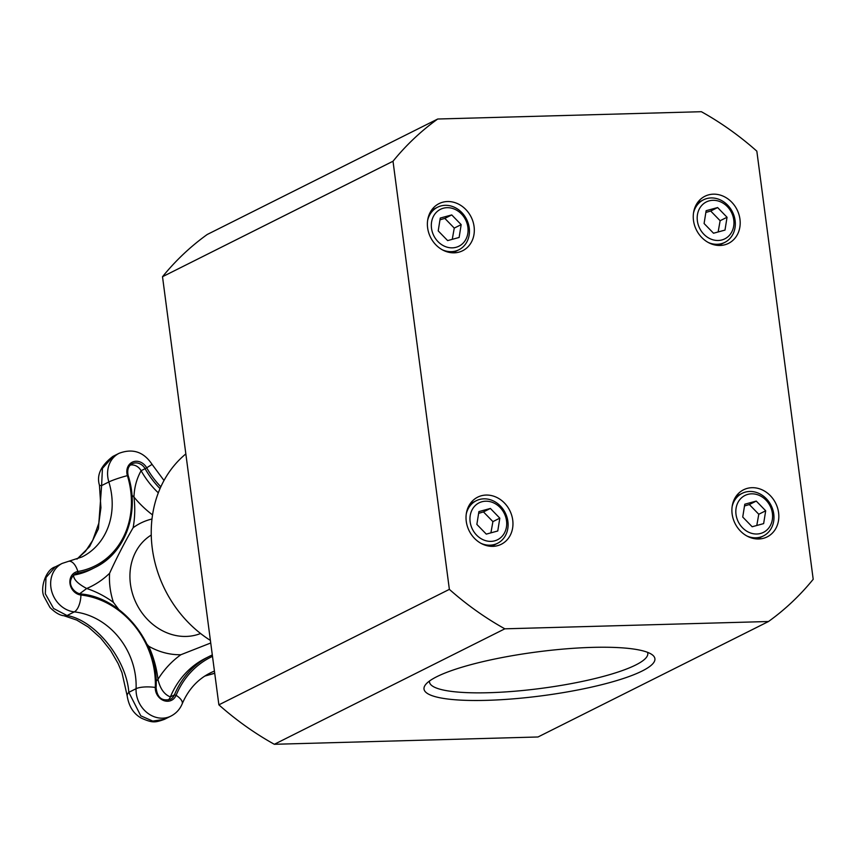 <?xml version="1.0" encoding="UTF-8"?>
<svg xmlns="http://www.w3.org/2000/svg" width="856" height="856" viewBox="0 0 856 856"><rect width="100%" height="100%" fill="white"/><g stroke="black" fill="none" stroke-linecap="round" stroke-linejoin="round"><path stroke-width="1.28" d="M79.597 593.797L86.691 588.5A98.536 84.894 63.4 0 0 109.589 573.285C116.94 557.235 124.794 542.051 133.129 527.735A98.536 84.894 63.4 0 0 133.964 497.058C134.296 487.503 136.671 478.718 141.101 470.704A10.796 9.298 63.4 0 0 130.412 465.043M168.258 700.026A10.796 9.298 63.4 0 0 170.387 696.923C164.245 694.526 160.104 688.673 157.964 679.354A98.536 84.894 63.4 0 0 148.741 646.259L147.029 644.322M118.791 609.504L113.409 602.346A98.536 84.894 63.4 0 0 86.691 588.5C77.843 583.792 73.466 579.33 73.584 575.136A83.31 71.776 -116.6 0 0 91.164 569.4L95.177 567.389A83.31 71.776 63.4 0 0 127.993 475.636L127.405 475.636A81.919 70.577 -116.6 0 1 77.843 571.498A1.273 0.621 80.4 0 1 77.596 573.124A83.31 71.776 63.4 0 0 95.177 567.389C125.468 553.019 140.052 512.209 128.143 475.529C127.009 469.698 128.379 465.771 132.241 463.759A10.796 9.298 -116.6 0 1 145.103 468.703L146.708 467.815A12.177 10.486 63.4 0 0 132.851 461.93A12.177 10.486 63.4 0 0 127.405 475.636A15.237 1.487 162.9 0 0 108.851 481.96A68.073 58.647 -116.6 0 1 82.037 556.935L62.178 563.409A26.022 22.427 63.4 0 0 51.51 590.565A26.022 22.427 63.4 0 0 74.29 611.89A15.237 6.762 -83.8 0 0 80.935 595.027A1.273 0.567 -83.8 0 0 80.496 593.936A1.273 0.567 -83.8 0 0 80.336 593.968M210.737 642.995L180.851 654.733A109.782 94.577 63.4 0 0 157.964 679.354L156.113 681.28M131.942 495.26L133.964 497.058A98.536 84.894 63.4 0 0 152.539 514.895M214.706 673.191L204.884 676.005M164.416 719.35C154.85 722.753 152.454 722.978 141.593 718.248C133.686 714 128.892 706.564 127.191 695.928L121.969 672.634L118.064 663.443L110.606 650.496L100.623 637.998L88.468 627.148L76.74 620.076L63.868 615.721A15.237 9.662 -79 0 0 67.046 615.528L74.29 611.89A68.073 58.647 -116.6 0 1 136.072 688.695A26.022 22.427 63.4 0 0 147.221 712.802A26.022 22.427 63.4 0 0 170.9 716.108L164.416 719.35L152.753 721.084L140.791 715.83L128.817 692.333C126.517 659.323 95.273 620.311 67.046 615.528L53.607 608.509L45.325 593.797L45.999 577.565L55.223 566.897L62.178 563.409M76.922 559.118L85.429 551.392L92.726 540.318L98.825 523.187L100.922 507.747L99.435 485.138A15.237 1.648 -10.2 0 0 101.607 485.587L102.431 468.414L113.27 456.227M77.051 559.075L89.602 546.61L98.429 528.815L101.607 485.587L108.851 481.96A26.022 22.427 63.4 0 1 119.112 453.295C132.766 448.17 143.744 451.861 152.068 464.38L146.708 467.815A81.919 70.577 -116.6 0 0 160.832 486.807M127.191 695.928A15.237 7.158 -4.4 0 1 128.817 692.333L136.072 688.695A15.237 4.184 2.4 0 1 155.289 687.454L155.942 687.957M490.916 532.86L492.906 521.614L483.469 511.92L478.622 513.343M499.818 518.158L490.381 508.453L478.911 511.588L476.856 524.418L486.283 534.123L497.764 530.988L499.818 518.158L492.906 521.614M490.381 508.453L483.469 511.92M480.986 543.346A23.808 20.512 63.4 0 0 497.561 543.293A23.808 20.512 63.4 0 0 503.232 538.809A23.808 20.512 63.4 0 0 503.082 509.234A23.808 20.512 63.4 0 0 476.236 500.728A23.808 20.512 63.4 0 0 466.263 513.975M502.493 535.845A20.63 17.773 63.4 0 0 491.408 502.023A20.63 17.773 63.4 0 0 471.1 525.991A20.63 17.773 63.4 0 0 502.493 535.845M452.268 239.338L454.258 228.092L444.831 218.387L439.984 219.821M461.17 224.625L451.743 214.931L440.262 218.055L438.208 230.895L447.645 240.6L459.126 237.465L461.17 224.625L454.258 228.092M451.743 214.931L444.831 218.387M442.338 249.813A23.808 20.512 63.4 0 0 458.912 249.77A23.808 20.512 63.4 0 0 464.583 245.287A23.808 20.512 63.4 0 0 464.434 215.712A23.808 20.512 63.4 0 0 437.587 207.206A23.808 20.512 63.4 0 0 427.625 220.441M463.856 242.323A20.63 17.773 63.4 0 0 452.771 208.5A20.63 17.773 63.4 0 0 432.462 232.458A20.63 17.773 63.4 0 0 463.856 242.323M185.838 453.915A114.255 98.44 63.4 0 0 210.394 640.416M437.716 119.016L207.216 234.491A301.515 259.775 63.4 0 0 162.512 276.713L218.879 704.841A301.515 259.775 63.4 0 0 274.337 744.292L537.996 736.984L768.495 621.51A301.515 259.775 63.4 0 0 813.2 579.287L756.832 151.159A301.515 259.775 63.4 0 0 701.374 111.708L437.716 119.016A301.515 259.775 63.4 0 0 393.011 161.238L162.512 276.713M647.521 652.326A110.092 20.854 -7.5 0 1 647.789 653.321A110.092 20.854 -7.5 0 1 488.669 692.718A110.092 20.854 -7.5 0 1 429.487 682.061A110.092 20.854 -7.5 0 1 429.487 681.023M486.593 700.347A116.437 22.053 172.5 0 0 610.007 682.521A116.437 22.053 172.5 0 0 652.176 654.733A116.437 22.053 172.5 0 0 536.573 651.994A116.437 22.053 172.5 0 0 425.625 684.565A116.437 22.053 172.5 0 0 486.593 700.347M393.011 161.238L449.368 589.367A301.515 259.775 63.4 0 0 504.837 628.818L768.495 621.51M504.837 628.818L274.337 744.292M471.956 502.868A26.343 22.695 63.4 0 0 470.811 502.857M492.607 546.363A26.343 22.695 63.4 0 0 493.281 545.433M512.723 520.063A26.343 22.695 -116.6 0 1 501.284 544.266A26.343 22.695 -116.6 0 1 469.195 530.87A26.343 22.695 -116.6 0 1 477.691 497.154A26.343 22.695 -116.6 0 1 512.723 520.063M758.48 538.991A26.343 22.695 63.4 0 0 759.154 538.06M737.829 495.496A26.343 22.695 63.4 0 0 736.684 495.485M751.985 487.695A26.343 22.695 -116.6 0 1 777.526 507.843A26.343 22.695 -116.6 0 1 767.147 536.894A26.343 22.695 -116.6 0 1 735.069 523.498A26.343 22.695 -116.6 0 1 743.564 489.782A26.343 22.695 -116.6 0 1 751.985 487.695M719.843 245.469A26.343 22.695 63.4 0 0 720.517 244.538M699.192 201.973A26.343 22.695 63.4 0 0 698.047 201.963M693.488 220.463A26.343 22.695 -116.6 0 1 704.927 196.259A26.343 22.695 -116.6 0 1 737.016 209.656A26.343 22.695 -116.6 0 1 728.52 243.371A26.343 22.695 -116.6 0 1 693.488 220.463M453.969 252.83A26.343 22.695 63.4 0 0 454.643 251.91M433.318 209.346A26.343 22.695 63.4 0 0 432.173 209.324M454.226 252.83A26.343 22.695 -116.6 0 1 428.685 232.682A26.343 22.695 -116.6 0 1 439.053 203.621A26.343 22.695 -116.6 0 1 471.142 217.028A26.343 22.695 -116.6 0 1 462.647 250.733A26.343 22.695 -116.6 0 1 454.226 252.83M449.368 589.367L218.879 704.841M708.212 242.451A23.808 20.512 63.4 0 0 724.786 242.398A23.808 20.512 63.4 0 0 730.457 237.915A23.808 20.512 63.4 0 0 730.307 208.34A23.808 20.512 63.4 0 0 703.461 199.833A23.808 20.512 63.4 0 0 693.499 213.08M729.729 234.961A20.63 17.773 63.4 0 0 718.644 201.128A20.63 17.773 63.4 0 0 698.336 225.096A20.63 17.773 63.4 0 0 729.729 234.961M704.092 223.523L713.519 233.228L725 230.093L727.044 217.264L717.617 207.559L706.136 210.694L704.092 223.523M717.617 207.559L710.705 211.025L705.858 212.449M727.044 217.264L720.131 220.72L710.705 211.025M718.141 231.965L720.131 220.72M746.86 535.974A23.808 20.512 63.4 0 0 763.434 535.92A23.808 20.512 63.4 0 0 769.105 531.448A23.808 20.512 63.4 0 0 768.956 501.862A23.808 20.512 63.4 0 0 742.109 493.356A23.808 20.512 63.4 0 0 732.137 506.602M768.367 528.484A20.63 17.773 63.4 0 0 757.282 494.65A20.63 17.773 63.4 0 0 736.973 518.618A20.63 17.773 63.4 0 0 768.367 528.484M742.73 517.045L752.157 526.75L763.638 523.615L765.692 510.786L756.255 501.081L744.784 504.216L742.73 517.045M756.255 501.081L749.342 504.548L744.495 505.971M765.692 510.786L758.78 514.253L749.342 504.548M756.79 525.488L758.78 514.253M151.994 519.004A70.459 60.701 63.4 0 0 133.129 527.735M109.589 573.285A70.459 60.701 63.4 0 0 113.409 602.346M200.582 633.515A55.223 47.583 -116.6 0 1 133.033 595.359A55.223 47.583 -116.6 0 1 151.255 535.043M148.741 646.259A70.459 60.701 63.4 0 0 180.851 654.733M170.387 696.923A94.545 81.459 -116.6 0 1 205.558 658.275L209.56 656.263A94.545 81.459 63.4 0 0 174.399 694.912L170.387 696.923M158.306 492.853A83.31 71.776 -116.6 0 1 141.101 470.704L145.103 468.703A83.31 71.776 63.4 0 0 160.029 488.605M212.309 654.958A94.545 81.459 63.4 0 0 209.56 656.263L212.309 654.958M68.737 561.269A15.237 7.479 -99.6 0 1 77.843 571.498A12.177 10.486 63.4 0 0 69.989 583.525A12.177 10.486 63.4 0 0 80.935 595.027A81.919 70.577 -116.6 0 1 155.289 687.454A12.177 10.486 63.4 0 0 163.721 700.561A12.177 10.486 63.4 0 0 176.111 695.297L174.399 694.912A10.796 9.298 -116.6 0 1 170.387 699.331C159.141 702.081 156.916 693.959 156.081 687.807C159.109 643.391 121.959 597.199 80.496 593.936C73.53 592.887 64.874 581.994 75.317 573.862A10.796 9.298 -116.6 0 1 77.596 573.124L73.584 575.136M127.961 475.519A10.796 9.298 -116.6 0 1 132.241 463.759M170.9 716.108C176.111 713.412 179.867 709.346 182.168 703.9A15.237 6.195 -157.5 0 0 176.111 695.297A93.165 80.261 -116.6 0 1 212.491 656.37M182.168 703.9C188.224 689.69 197.533 679.407 210.073 673.051A79.308 68.33 -116.6 0 1 214.428 671.083M163.999 480.484L152.068 464.38M99.435 485.138C96.418 475.187 100.901 465.611 112.885 456.409L119.112 453.295M63.868 615.721C59.845 615.378 55.223 612.639 49.99 607.503L43.966 596.493C39.825 588.051 46.01 569.293 55.223 566.897M214.728 673.33L204.798 676.069M491.462 546.342L497.561 543.293M470.137 503.777L476.236 500.728M452.813 252.82L458.912 249.77M431.488 210.255L437.587 207.206M718.687 245.447L724.786 242.398M697.362 202.883L703.461 199.833M757.335 538.98L763.434 535.92M736.01 496.416L742.109 493.356"/></g></svg>
